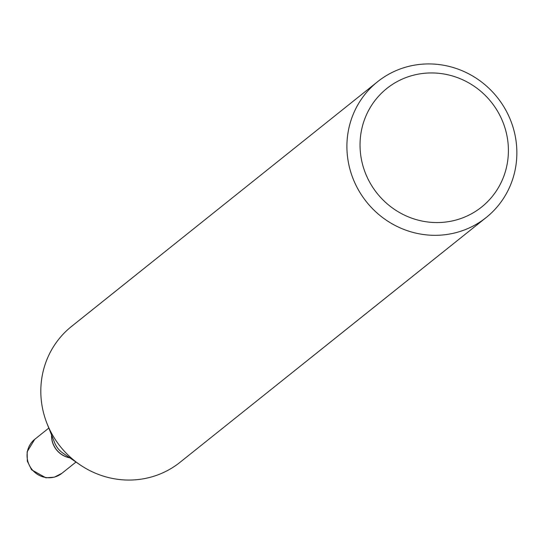 <?xml version="1.0" encoding="UTF-8"?>
<svg xmlns="http://www.w3.org/2000/svg" width="543" height="543" viewBox="0 0 543 543"><rect width="100%" height="100%" fill="white"/><g stroke="black" fill="none" stroke-linecap="round" stroke-linejoin="round"><path stroke-width="0.81" d="M51.571 435.011A21.754 20.939 51.4 0 0 69.816 457.824M456.419 219.915A75.898 73.067 51.4 0 0 505.004 128.026A75.898 73.067 51.4 0 0 412.015 75.592A75.898 73.067 51.4 0 0 363.43 167.475A75.898 73.067 51.4 0 0 456.419 219.915M457.315 232.282A86.941 83.697 51.4 0 0 486.182 217.526A86.941 83.697 51.4 0 0 506.517 111.464A86.941 83.697 51.4 0 0 406.456 66.959A86.941 83.697 51.4 0 0 377.589 81.715A86.941 83.697 51.4 0 0 357.246 187.769A86.941 83.697 51.4 0 0 457.315 232.282M377.589 81.715L71.493 326.465A86.941 83.697 51.4 0 0 47.071 423.676A86.941 83.697 51.4 0 0 79.882 464.713A86.941 83.697 51.4 0 0 151.219 477.025A86.941 83.697 51.4 0 0 180.086 462.269L486.182 217.526M47.071 423.676L54.673 442.816A21.754 20.939 51.4 0 0 62.886 453.079L79.882 464.713M51.646 435.181A21.754 20.939 51.4 0 0 69.66 457.722M54.673 476.998A21.754 20.939 51.4 0 0 61.895 473.313L54.327 477.182L45.85 477.799L31.575 469.79L27.326 461.156L27.15 451.769L34.725 439.328A21.754 20.939 51.4 0 0 29.634 465.867A21.754 20.939 51.4 0 0 54.673 476.998M61.895 473.313L75.986 462.045M34.725 439.328L48.816 428.067"/></g></svg>
